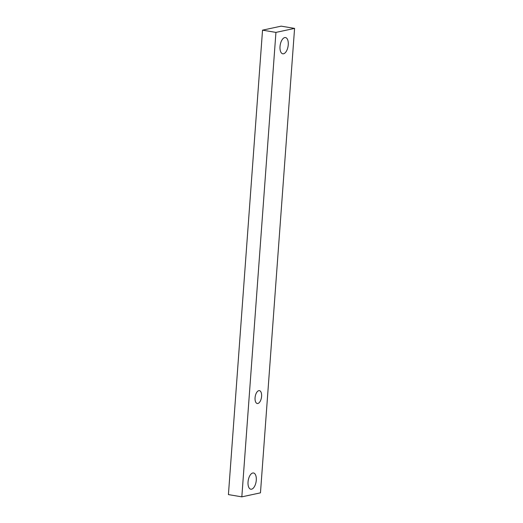<?xml version="1.0" encoding="UTF-8"?>
<svg xmlns="http://www.w3.org/2000/svg" width="523" height="523" viewBox="0 0 523 523"><rect width="100%" height="100%" fill="white"/><g stroke="black" fill="none" stroke-linecap="round" stroke-linejoin="round"><path stroke-width="0.78" d="M257.859 403.488A6.524 3.158 -80.5 0 1 257.251 403.501A6.524 3.158 -80.5 0 1 255.126 397.16A6.524 3.158 -80.5 0 1 258.8 390.655A6.524 3.158 -80.5 0 1 259.408 390.635A6.524 3.158 -80.5 0 1 261.533 396.977A6.524 3.158 -80.5 0 1 257.859 403.488M256.277 480.212A8.231 3.988 -80.5 0 1 250.798 489.214A8.231 3.988 -80.5 0 1 248.039 481.984A8.231 3.988 -80.5 0 1 253.518 472.982A8.231 3.988 -80.5 0 1 256.277 480.212M288.251 44.795A8.231 3.988 -80.5 0 1 282.773 53.797A8.231 3.988 -80.5 0 1 280.014 46.56A8.231 3.988 -80.5 0 1 285.493 37.558A8.231 3.988 -80.5 0 1 288.251 44.795M262.533 30.157L228.42 494.601L241.829 496.85L260.467 492.843L294.58 28.399L281.171 26.15L262.533 30.157L275.935 32.4L241.829 496.85M275.935 32.4L294.58 28.399"/></g></svg>
